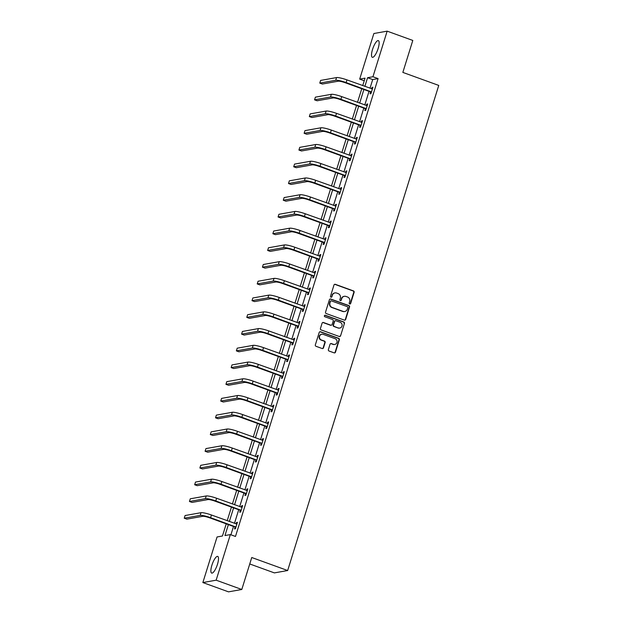 <?xml version="1.0" encoding="UTF-8"?>
<svg xmlns="http://www.w3.org/2000/svg" width="623" height="623" viewBox="0 0 623 623"><rect width="100%" height="100%" fill="white"/><g stroke="black" fill="none" stroke-linecap="round" stroke-linejoin="round"><path stroke-width="0.93" d="M349.705 303.977A0.779 0.74 79.9 0 0 350.64 303.502L354.129 292.312A1.114 1.059 79.9 0 0 353.443 290.894L335.322 284.322A1.114 1.059 79.9 0 0 333.983 285.015L330.502 296.198A0.779 0.74 79.9 0 0 331.343 297.226A0.779 0.74 79.9 0 0 331.911 296.712L332.363 295.263A3.574 3.38 79.9 0 1 336.63 293.059L338.141 293.612A3.574 3.38 79.9 0 1 340.314 298.144L339.862 299.593A0.779 0.74 79.9 0 0 340.711 300.621A0.779 0.74 79.9 0 0 341.272 300.107L341.723 298.658A3.574 3.38 79.9 0 1 345.999 296.455L347.509 297A3.574 3.38 79.9 0 1 349.682 301.54L349.23 302.988A0.779 0.74 79.9 0 0 349.705 303.977M349.892 304.024A0.779 0.74 79.9 0 0 350.282 303.565L353.763 292.374A1.114 1.059 79.9 0 0 353.085 290.957L334.964 284.392A1.114 1.059 79.9 0 0 334.621 284.329M331.156 297.233A0.779 0.74 79.9 0 0 331.553 296.774L332.363 295.263M340.524 300.629A0.779 0.74 79.9 0 0 340.913 300.169L341.723 298.658M211.89 565.24A8.87 2.492 109.9 0 1 217.707 556.409A8.87 2.492 109.9 0 1 217.489 564.243A8.87 2.492 109.9 0 1 211.664 573.082A8.87 2.492 109.9 0 1 211.89 565.24M372.538 49.458A8.87 2.492 109.9 0 1 378.356 40.62A8.87 2.492 109.9 0 1 378.138 48.462A8.87 2.492 109.9 0 1 372.313 57.3A8.87 2.492 109.9 0 1 372.538 49.458M328.383 349.604A1.114 1.059 79.9 0 0 329.061 351.022L334.146 352.859A1.114 1.059 79.9 0 0 335.478 352.174L339.348 339.745A1.114 1.059 79.9 0 0 338.671 338.328L320.541 331.763A1.114 1.059 79.9 0 0 319.21 332.448L315.339 344.877A1.114 1.059 79.9 0 0 316.017 346.295L322.161 348.522A1.114 1.059 79.9 0 0 323.493 347.829L325.151 342.51A1.114 1.059 79.9 0 0 324.474 341.093L321.429 339.994A2.983 2.827 79.9 0 1 321.78 334.24A2.983 2.827 79.9 0 1 323.181 334.356L335.112 338.686A2.983 2.827 79.9 0 1 334.761 344.441A2.983 2.827 79.9 0 1 333.36 344.317L331.374 343.592A1.114 1.059 79.9 0 0 330.034 344.285L328.383 349.604M364.245 80.764L359.673 79.113L373.87 33.517L387.156 31.15L412.8 40.44L402.847 72.408L438.756 85.421L287.662 570.528L251.754 557.515L241.794 589.483L216.15 580.184L202.864 582.56L217.069 536.964L222.45 536.006L226.242 523.834M387.156 31.15L372.951 76.746L367.57 77.704L364.868 86.379M228.376 524.613L224.965 535.554L230.346 534.596L235.478 536.458L378.083 78.599L372.951 76.746M230.346 534.596L216.15 580.184M344.348 320.113A1.114 1.059 79.9 0 0 345.679 319.428L349.55 306.999A1.114 1.059 79.9 0 0 348.872 305.582L330.743 299.017A1.114 1.059 79.9 0 0 329.411 299.702L325.541 312.131A1.114 1.059 79.9 0 0 326.218 313.548L344.348 320.113M344.449 323.376L340.579 335.797A1.114 1.059 79.9 0 1 339.247 336.49L321.118 329.917A1.114 1.059 79.9 0 1 320.44 328.5L322.099 323.181A1.114 1.059 79.9 0 1 323.43 322.496L330.782 325.159A1.114 1.059 79.9 0 0 332.114 324.474L333.219 320.946A1.114 1.059 79.9 0 0 332.534 319.529L324.879 316.757A0.779 0.74 79.9 0 1 324.972 315.246A0.779 0.74 79.9 0 1 325.338 315.277L343.771 321.959A1.114 1.059 79.9 0 1 344.449 323.376L340.579 335.797M249.745 563.963L274.385 572.895L287.662 570.528M378.083 78.599L372.702 79.565L370 88.24M369.026 91.355L364.782 104.976M363.809 108.091L359.572 121.711M358.599 124.826L354.362 138.446M353.389 141.561L349.145 155.182M348.171 158.297L343.935 171.917M342.962 175.032L338.725 188.652M337.752 191.767L333.507 205.388M332.542 208.503L328.298 222.123M327.324 225.238L323.088 238.858M322.114 241.973L317.87 255.594M316.905 258.709L312.66 272.329M311.687 275.444L307.451 289.064M306.477 292.179L302.233 305.792M301.267 308.915L297.023 322.527M296.05 325.65L291.813 339.262M290.84 342.385L286.596 355.998M285.63 359.121L281.386 372.733M280.412 375.856L276.176 389.468M275.202 392.591L270.958 406.204M269.993 409.327L265.748 422.939M264.775 426.062L260.539 439.674M259.565 442.797L255.321 456.41M254.355 459.533L250.111 473.145M249.138 476.26L244.901 489.88M243.928 492.995L239.684 506.616M238.718 509.731L234.474 523.351M233.5 526.466L230.907 534.799M370.584 92.072L370.039 93.816L370.934 93.652L372.943 87.22L372.048 87.376L371.596 88.816M365.366 108.807L364.829 110.551L365.724 110.388L367.726 103.955L366.83 104.111L366.386 105.552M360.156 125.542L359.611 127.287L360.515 127.123L362.516 120.691L361.62 120.846L361.169 122.287M354.946 142.278L354.401 144.022L355.297 143.858L357.306 137.426L356.411 137.582L355.959 139.022M349.729 159.013L349.192 160.757L350.087 160.594L352.088 154.161L351.193 154.317L350.749 155.758M344.519 175.748L343.974 177.493L344.877 177.329L346.879 170.897L345.983 171.052L345.531 172.493M339.309 192.484L338.764 194.228L339.66 194.065L341.669 187.632L340.773 187.788L340.322 189.228M334.092 209.219L333.554 210.963L334.45 210.8L336.451 204.36L335.556 204.523L335.112 205.964M328.882 225.954L328.337 227.699L329.24 227.535L331.241 221.095L330.346 221.258L329.894 222.699M323.672 242.69L323.127 244.426L324.022 244.271L326.031 237.83L325.136 237.994L324.684 239.434M318.454 259.425L317.917 261.162L318.812 261.006L320.814 254.566L319.918 254.729L319.474 256.17M313.244 276.16L312.699 277.897L313.603 277.741L315.604 271.301L314.708 271.464L314.257 272.905M308.035 292.896L307.489 294.632L308.385 294.477L310.394 288.036L309.499 288.2L309.047 289.64M302.817 309.631L302.28 311.368L303.175 311.212L305.177 304.772L304.281 304.935L303.837 306.376M297.607 326.366L297.062 328.103L297.965 327.947L299.967 321.507L299.071 321.67L298.619 323.111M292.397 343.102L291.852 344.838L292.748 344.683L294.757 338.242L293.861 338.406L293.41 339.846M287.18 359.837L286.642 361.574L287.538 361.418L289.539 354.978L288.644 355.141L288.2 356.582M281.97 376.572L281.432 378.309L282.328 378.153L284.329 371.713L283.434 371.876L282.982 373.317M276.76 393.308L276.215 395.044L277.11 394.889L279.12 388.448L278.224 388.612L277.772 390.053M271.55 410.035L271.005 411.78L271.901 411.624L273.91 405.184L273.006 405.347L272.562 406.788M266.333 426.771L265.795 428.515L266.691 428.359L268.692 421.919L267.797 422.083L267.345 423.523M261.123 443.506L260.578 445.25L261.473 445.087L263.482 438.654L262.587 438.81L262.135 440.259M255.913 460.241L255.368 461.986L256.263 461.822L258.272 455.39L257.369 455.545L256.925 456.994M250.695 476.977L250.158 478.721L251.053 478.557L253.055 472.125L252.159 472.281L251.708 473.729M245.485 493.712L244.94 495.456L245.836 495.293L247.845 488.86L246.949 489.016L246.498 490.457M240.276 510.447L239.73 512.192L240.626 512.028L242.635 505.596L241.732 505.751L241.288 507.192M235.058 527.183L234.521 528.927L235.416 528.763L237.418 522.331L236.522 522.487L236.07 523.927M241.794 589.483L228.516 591.85L202.864 582.56M362.734 85.608L365.055 78.148L359.673 79.113M227.208 520.719L231.452 507.099M232.426 503.984L236.662 490.371M237.636 487.248L241.88 473.636M242.845 470.513L247.09 456.9M248.063 453.778L252.299 440.165M253.273 437.042L257.517 423.43M258.483 420.307L262.727 406.694M263.7 403.572L267.937 389.959M268.91 386.836L273.154 373.224M274.12 370.101L278.364 356.488M279.338 353.366L283.574 339.753M284.547 336.638L288.792 323.018M289.757 319.903L294.001 306.282M294.975 303.167L299.211 289.547M300.185 286.432L304.429 272.812M305.395 269.697L309.639 256.076M310.612 252.961L314.849 239.341M315.822 236.226L320.066 222.606M321.032 219.491L325.276 205.87M326.25 202.755L330.486 189.135M331.459 186.02L335.704 172.4M336.669 169.285L340.913 155.664M341.887 152.549L346.123 138.929M347.097 135.814L351.341 122.194M352.307 119.079L356.551 105.458M357.524 102.343L361.761 88.723M363.894 89.502L359.65 103.114M358.684 106.237L354.44 119.85M353.467 122.972L349.23 136.585M348.257 139.708L344.013 153.32M343.047 156.443L338.803 170.056M337.83 173.171L333.593 186.791M332.62 189.906L328.376 203.526M327.41 206.641L323.166 220.262M322.192 223.377L317.956 236.997M316.982 240.112L312.738 253.732M311.773 256.847L307.528 270.468M306.555 273.583L302.319 287.203M301.345 290.318L297.109 303.938M296.135 307.053L291.891 320.674M290.918 323.789L286.681 337.409M285.708 340.524L281.471 354.144M280.498 357.259L276.254 370.88M275.288 373.995L271.044 387.615M270.071 390.73L265.834 404.35M264.861 407.465L260.616 421.086M259.651 424.201L255.407 437.813M254.433 440.936L250.197 454.549M249.223 457.671L244.979 471.284M244.014 474.407L239.769 488.019M238.796 491.142L234.56 504.755M233.586 507.877L229.342 521.49M372.702 79.565L367.57 77.704M372.048 87.376L372.803 87.656M366.83 104.111L367.593 104.391M361.62 120.846L362.384 121.127M356.411 137.582L357.166 137.862M351.193 154.317L351.956 154.597M345.983 171.052L346.746 171.333M340.773 187.788L341.529 188.06M335.556 204.523L336.319 204.796M330.346 221.258L331.109 221.531M325.136 237.994L325.891 238.266M319.918 254.729L320.681 255.002M314.708 271.464L315.472 271.737M309.499 288.2L310.254 288.472M304.281 304.935L305.044 305.208M299.071 321.67L299.834 321.943M293.861 338.406L294.617 338.678M288.644 355.141L289.407 355.414M283.434 371.876L284.197 372.149M278.224 388.612L278.979 388.884M273.006 405.347L273.77 405.62M267.797 422.083L268.56 422.355M262.587 438.81L263.342 439.09M257.369 455.545L258.132 455.826M252.159 472.281L252.922 472.561M246.949 489.016L247.705 489.296M241.732 505.751L242.495 506.032M236.522 522.487L237.285 522.767M344.324 296.307L343.966 296.377A3.574 3.38 79.9 0 0 341.365 298.721M334.956 292.919L334.598 292.981A3.574 3.38 79.9 0 0 332.004 295.325M344.69 320.175A1.114 1.059 79.9 0 0 345.321 319.49L349.192 307.061A1.114 1.059 79.9 0 0 348.514 305.644L330.385 299.079A1.114 1.059 79.9 0 0 330.042 299.017M347.782 307.645A0.779 0.74 79.9 0 0 347.307 306.656L331.389 300.893A0.779 0.74 79.9 0 0 330.455 301.368L329.98 302.895A3.574 3.38 79.9 0 0 332.152 307.435L343.032 311.375A3.574 3.38 79.9 0 0 347.307 309.172L347.782 307.645M331.023 300.854L330.665 300.925A0.779 0.74 79.9 0 0 330.097 301.439L330.455 301.368M344.706 311.523L344.348 311.586A3.574 3.38 79.9 0 1 342.673 311.438L331.794 307.497A3.574 3.38 79.9 0 1 329.622 302.965L330.097 301.439M339.59 336.552A1.114 1.059 79.9 0 0 340.22 335.867M331.304 325.206L330.945 325.268A1.114 1.059 79.9 0 1 330.424 325.222L323.072 322.558A1.114 1.059 79.9 0 0 322.73 322.496M344.091 323.438A1.114 1.059 79.9 0 0 343.413 322.021L324.98 315.339A0.779 0.74 79.9 0 0 324.801 315.3M338.414 327.924A2.983 2.827 79.9 0 0 342.113 325.354A2.983 2.827 79.9 0 0 340.166 322.293L335.961 320.767A1.114 1.059 79.9 0 0 334.629 321.452L333.523 324.98A1.114 1.059 79.9 0 0 334.208 326.397L338.048 327.986A2.983 2.827 79.9 0 0 339.449 328.111L339.815 328.048M335.439 320.72L335.081 320.783A1.114 1.059 79.9 0 0 334.263 321.523L334.629 321.452M338.048 327.986L333.85 326.468A1.114 1.059 79.9 0 1 333.165 325.05L334.263 321.523M334.761 344.441L334.403 344.503A2.983 2.827 79.9 0 1 333.001 344.379L331.015 343.662A1.114 1.059 79.9 0 0 330.673 343.6M321.78 334.24L321.421 334.302A2.983 2.827 79.9 0 0 321.071 340.057L321.429 339.994M322.504 348.584A1.114 1.059 79.9 0 0 323.135 347.899L324.793 342.58A1.114 1.059 79.9 0 0 324.116 341.163L321.071 340.057M334.489 352.922A1.114 1.059 79.9 0 0 335.119 352.236L338.99 339.815A1.114 1.059 79.9 0 0 338.312 338.398L320.183 331.825A1.114 1.059 79.9 0 0 319.84 331.763M372.398 88.957L346.941 79.884L346.108 82.571L371.479 91.916M371.246 92.671L370.303 91.822L345.212 82.727A5.685 0.872 -162.7 0 0 338.289 81.192L322.332 84.035L319.77 83.108L335.719 80.258A8.527 1.316 17.3 0 1 346.108 82.571M319.77 83.108L320.604 80.422L336.552 77.579A8.527 1.316 17.3 0 1 346.941 79.884M370.303 91.822L371.199 91.659M367.188 105.692L341.731 96.62L340.898 99.306L366.269 108.651M366.028 109.407L365.086 108.558L339.994 99.462A5.685 0.872 -162.7 0 0 333.071 97.928L317.123 100.77L314.553 99.844L330.509 96.993A8.527 1.316 17.3 0 1 340.898 99.306M314.553 99.844L315.386 97.157L331.343 94.314A8.527 1.316 17.3 0 1 341.731 96.62M365.086 108.558L365.989 108.394M361.971 122.427L336.521 113.355L335.68 116.042L361.052 125.387M360.818 126.142L359.876 125.293L334.785 116.197A5.685 0.872 -162.7 0 0 327.862 114.663L311.905 117.506L309.343 116.579L325.299 113.729A8.527 1.316 17.3 0 1 335.68 116.042M309.343 116.579L310.176 113.892L326.133 111.05A8.527 1.316 17.3 0 1 336.521 113.355M359.876 125.293L360.772 125.13M356.761 139.163L331.304 130.09L330.47 132.777L355.842 142.122M355.608 142.877L354.666 142.028L329.575 132.933A5.685 0.872 -162.7 0 0 322.652 131.398L306.695 134.241L304.133 133.314L320.082 130.464A8.527 1.316 17.3 0 1 330.47 132.777M304.133 133.314L304.966 130.628L320.923 127.785A8.527 1.316 17.3 0 1 331.304 130.09M354.666 142.028L355.562 141.865M351.551 155.898L326.094 146.826L325.261 149.512L350.632 158.857M350.391 159.613L349.448 158.764L324.357 149.668A5.685 0.872 -162.7 0 0 317.434 148.134L301.485 150.976L298.915 150.05L314.872 147.199A8.527 1.316 17.3 0 1 325.261 149.512M298.915 150.05L299.749 147.363L315.705 144.52A8.527 1.316 17.3 0 1 326.094 146.826M349.448 158.764L350.352 158.6M346.333 172.633L320.884 163.561L320.043 166.248L345.415 175.585M345.181 176.348L344.239 175.499L319.147 166.403A5.685 0.872 -162.7 0 0 312.224 164.869L296.268 167.712L293.706 166.777L309.662 163.935A8.527 1.316 17.3 0 1 320.043 166.248M293.706 166.777L294.539 164.098L310.495 161.256A8.527 1.316 17.3 0 1 320.884 163.561M344.239 175.499L345.134 175.336M341.124 189.369L315.666 180.296L314.833 182.983L340.205 192.32M339.971 193.083L339.029 192.234L313.937 183.139A5.685 0.872 -162.7 0 0 307.014 181.597L291.058 184.447L288.496 183.512L304.445 180.67A8.527 1.316 17.3 0 1 314.833 182.983M288.496 183.512L289.329 180.834L305.286 177.991A8.527 1.316 17.3 0 1 315.666 180.296M339.029 192.234L339.924 192.071M335.914 206.104L310.456 197.032L309.623 199.71L334.995 209.055M334.753 209.819L333.819 208.962L308.72 199.874A5.685 0.872 -162.7 0 0 301.797 198.332L285.848 201.182L283.278 200.248L299.235 197.405A8.527 1.316 17.3 0 1 309.623 199.71M283.278 200.248L284.119 197.569L300.068 194.726A8.527 1.316 17.3 0 1 310.456 197.032M333.819 208.962L334.715 208.806M330.696 222.839L305.247 213.767L304.406 216.446L329.777 225.791M329.544 226.554L328.601 225.697L303.51 216.609A5.685 0.872 -162.7 0 0 296.587 215.067L280.63 217.918L278.068 216.983L294.025 214.141A8.527 1.316 17.3 0 1 304.406 216.446M278.068 216.983L278.902 214.304L294.858 211.462A8.527 1.316 17.3 0 1 305.247 213.767M328.601 225.697L329.497 225.542M325.486 239.575L300.029 230.502L299.196 233.181L324.567 242.526M324.334 243.289L323.392 242.433L298.3 233.345A5.685 0.872 -162.7 0 0 291.377 231.803L275.421 234.653L272.858 233.718L288.807 230.876A8.527 1.316 17.3 0 1 299.196 233.181M272.858 233.718L273.692 231.04L289.648 228.197A8.527 1.316 17.3 0 1 300.029 230.502M323.392 242.433L324.287 242.277M320.277 256.31L294.819 247.238L293.986 249.916L319.358 259.261M319.116 260.025L318.182 259.168L293.09 250.08A5.685 0.872 -162.7 0 0 286.159 248.538L270.211 251.388L267.641 250.454L283.597 247.611A8.527 1.316 17.3 0 1 293.986 249.916M267.641 250.454L268.482 247.775L284.431 244.932A8.527 1.316 17.3 0 1 294.819 247.238M318.182 259.168L319.077 259.012M315.059 273.045L289.609 263.973L288.768 266.652L314.14 275.997M313.906 276.76L312.964 275.903L287.873 266.815A5.685 0.872 -162.7 0 0 280.95 265.273L264.993 268.124L262.431 267.189L278.388 264.347A8.527 1.316 17.3 0 1 288.768 266.652M262.431 267.189L263.264 264.51L279.221 261.668A8.527 1.316 17.3 0 1 289.609 263.973M312.964 275.903L313.86 275.748M309.849 289.781L284.392 280.708L283.558 283.387L308.93 292.732M308.697 293.495L307.754 292.639L282.663 283.551A5.685 0.872 -162.7 0 0 275.74 282.009L259.783 284.859L257.221 283.924L273.17 281.082A8.527 1.316 17.3 0 1 283.558 283.387M257.221 283.924L258.054 281.246L274.011 278.403A8.527 1.316 17.3 0 1 284.392 280.708M307.754 292.639L308.65 292.483M304.639 306.516L279.182 297.444L278.349 300.122L303.72 309.467M303.479 310.223L302.544 309.374L277.453 300.286A5.685 0.872 -162.7 0 0 270.522 298.744L254.573 301.594L252.004 300.66L267.96 297.817A8.527 1.316 17.3 0 1 278.349 300.122M252.004 300.66L252.845 297.981L268.793 295.131A8.527 1.316 17.3 0 1 279.182 297.444M302.544 309.374L303.44 309.218M299.429 323.251L273.972 314.179L273.131 316.858L298.503 326.203M298.269 326.958L297.327 326.109L272.235 317.021A5.685 0.872 -162.7 0 0 265.312 315.479L249.356 318.322L246.794 317.395L262.75 314.553A8.527 1.316 17.3 0 1 273.131 316.858M246.794 317.395L247.627 314.716L263.584 311.866A8.527 1.316 17.3 0 1 273.972 314.179M297.327 326.109L298.222 325.954M294.212 339.987L268.754 330.914L267.921 333.593L293.293 342.938M293.059 343.694L292.117 342.845L267.026 333.757A5.685 0.872 -162.7 0 0 260.103 332.215L244.146 335.057L241.584 334.13L257.533 331.288A8.527 1.316 17.3 0 1 267.921 333.593M241.584 334.13L242.417 331.452L258.374 328.601A8.527 1.316 17.3 0 1 268.754 330.914M292.117 342.845L293.012 342.689M289.002 356.722L263.545 347.65L262.711 350.328L288.083 359.673M287.842 360.429L286.907 359.58L261.816 350.492A5.685 0.872 -162.7 0 0 254.885 348.95L238.936 351.793L236.366 350.866L252.323 348.023A8.527 1.316 17.3 0 1 262.711 350.328M236.366 350.866L237.207 348.187L253.156 345.337A8.527 1.316 17.3 0 1 263.545 347.65M286.907 359.58L287.803 359.424M283.792 373.457L258.335 364.385L257.494 367.064L282.865 376.409M282.632 377.164L281.689 376.315L256.598 367.227A5.685 0.872 -162.7 0 0 249.675 365.685L233.718 368.528L231.156 367.601L247.113 364.759A8.527 1.316 17.3 0 1 257.494 367.064M231.156 367.601L231.99 364.922L247.946 362.072A8.527 1.316 17.3 0 1 258.335 364.385M281.689 376.315L282.585 376.16M278.574 390.193L253.117 381.12L252.284 383.799L277.656 393.144M277.422 393.9L276.48 393.051L251.388 383.963A5.685 0.872 -162.7 0 0 244.465 382.421L228.509 385.263L225.947 384.336L241.895 381.494A8.527 1.316 17.3 0 1 252.284 383.799M225.947 384.336L226.78 381.658L242.736 378.807A8.527 1.316 17.3 0 1 253.117 381.12M276.48 393.051L277.375 392.895M273.365 406.928L247.907 397.856L247.074 400.534L272.446 409.879M272.204 410.635L271.27 409.786L246.178 400.698A5.685 0.872 -162.7 0 0 239.248 399.156L223.299 401.999L220.729 401.072L236.685 398.229A8.527 1.316 17.3 0 1 247.074 400.534M220.729 401.072L221.57 398.393L237.519 395.543A8.527 1.316 17.3 0 1 247.907 397.856M271.27 409.786L272.165 409.623M268.155 423.663L242.697 414.591L241.856 417.27L267.228 426.615M266.994 427.37L266.052 426.521L240.961 417.433A5.685 0.872 -162.7 0 0 234.038 415.891L218.081 418.734L215.519 417.807L231.476 414.965A8.527 1.316 17.3 0 1 241.856 417.27M215.519 417.807L216.352 415.128L232.309 412.278A8.527 1.316 17.3 0 1 242.697 414.591M266.052 426.521L266.948 426.358M262.937 440.399L237.48 431.326L236.647 434.005L262.018 443.35M261.785 444.106L260.842 443.257L235.751 434.169A5.685 0.872 -162.7 0 0 228.828 432.627L212.871 435.469L210.309 434.543L226.258 431.7A8.527 1.316 17.3 0 1 236.647 434.005M210.309 434.543L211.142 431.864L227.099 429.013A8.527 1.316 17.3 0 1 237.48 431.326M260.842 443.257L261.738 443.093M257.727 457.134L232.27 448.062L231.437 450.74L256.808 460.085M256.567 460.841L255.632 459.992L230.541 450.896A5.685 0.872 -162.7 0 0 223.61 449.362L207.661 452.205L205.092 451.278L221.048 448.435A8.527 1.316 17.3 0 1 231.437 450.74M205.092 451.278L205.933 448.591L221.881 445.749A8.527 1.316 17.3 0 1 232.27 448.062M255.632 459.992L256.528 459.829M252.517 473.862L227.06 464.797L226.219 467.476L251.591 476.821M251.357 477.576L250.415 476.727L225.324 467.632A5.685 0.872 -162.7 0 0 218.4 466.097L202.444 468.94L199.882 468.013L215.838 465.171A8.527 1.316 17.3 0 1 226.219 467.476M199.882 468.013L200.715 465.326L216.672 462.484A8.527 1.316 17.3 0 1 227.06 464.797M250.415 476.727L251.318 476.564M247.3 490.597L221.843 481.524L221.009 484.211L246.381 493.556M246.147 494.312L245.205 493.463L220.114 484.367A5.685 0.872 -162.7 0 0 213.191 482.833L197.234 485.675L194.672 484.749L210.621 481.898A8.527 1.316 17.3 0 1 221.009 484.211M194.672 484.749L195.505 482.062L211.462 479.219A8.527 1.316 17.3 0 1 221.843 481.524M245.205 493.463L246.101 493.299M242.09 507.332L216.633 498.26L215.799 500.947L241.171 510.292M240.93 511.047L239.995 510.198L214.904 501.102A5.685 0.872 -162.7 0 0 207.973 499.568L192.024 502.411L189.454 501.484L205.411 498.634A8.527 1.316 17.3 0 1 215.799 500.947M189.454 501.484L190.295 498.797L206.244 495.955A8.527 1.316 17.3 0 1 216.633 498.26M239.995 510.198L240.891 510.035M236.88 524.068L211.423 514.995L210.582 517.682L235.953 527.027M235.72 527.782L234.778 526.933L209.686 517.838A5.685 0.872 -162.7 0 0 202.763 516.303L186.807 519.146L184.244 518.219L200.201 515.369A8.527 1.316 17.3 0 1 210.582 517.682M184.244 518.219L185.078 515.533L201.034 512.69A8.527 1.316 17.3 0 1 211.423 514.995M234.778 526.933L235.681 526.77M336.552 77.579L335.719 80.258M331.343 94.314L330.509 96.993M326.133 111.05L325.299 113.729M320.923 127.785L320.082 130.464M315.705 144.52L314.872 147.199M310.495 161.256L309.662 163.935M305.286 177.991L304.445 180.67M300.068 194.726L299.235 197.405M294.858 211.462L294.025 214.141M289.648 228.197L288.807 230.876M284.431 244.932L283.597 247.611M279.221 261.668L278.388 264.347M274.011 278.403L273.17 281.082M268.793 295.131L267.96 297.817M263.584 311.866L262.75 314.553M258.374 328.601L257.533 331.288M253.156 345.337L252.323 348.023M247.946 362.072L247.113 364.759M242.736 378.807L241.895 381.494M237.519 395.543L236.685 398.229M232.309 412.278L231.476 414.965M227.099 429.013L226.258 431.7M221.881 445.749L221.048 448.435M216.672 462.484L215.838 465.171M211.462 479.219L210.621 481.898M206.244 495.955L205.411 498.634M201.034 512.69L200.201 515.369"/></g></svg>
